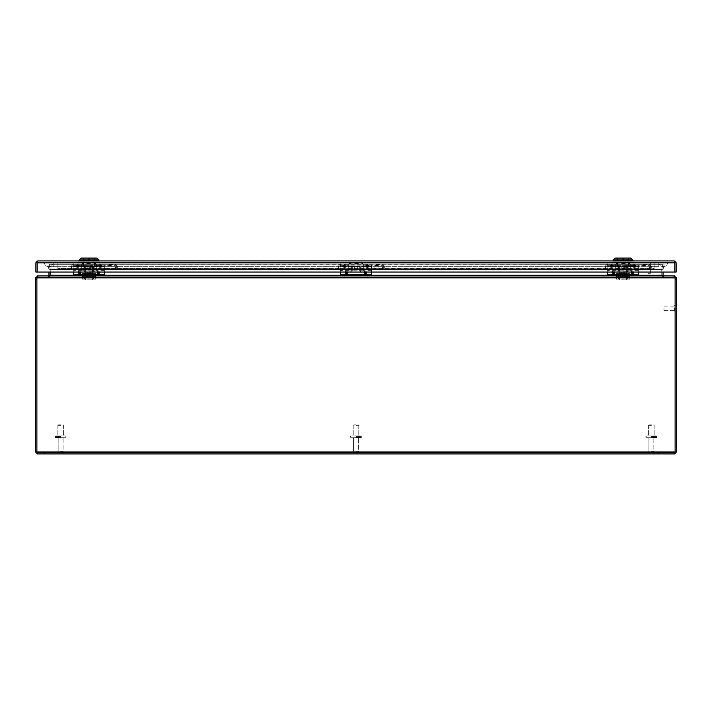 <?xml version="1.0" encoding="UTF-8"?>
<svg xmlns="http://www.w3.org/2000/svg" width="712" height="712" viewBox="0 0 712 712"><rect width="100%" height="100%" fill="white"/><g stroke="black" fill="none" stroke-linecap="round" stroke-linejoin="round"><path stroke-width="0.53" stroke-dasharray="3.56 2.67" d="M57.859 262.888L654.159 263.066L57.859 262.888L57.859 268.762L57.859 262.212L57.859 269.447L57.859 262.888M57.859 268.584L57.859 269.447L57.859 268.015L654.159 268.023L654.159 268.771L654.159 263.066L654.159 269.447L654.159 263.066L654.159 269.447L654.159 268.023L654.159 268.593L654.159 268.023L57.859 268.015L57.859 268.762L654.159 268.771L57.859 268.771L654.159 268.771L57.859 268.771L57.859 263.066L57.859 269.439L654.159 269.447L57.859 269.447L654.159 269.447L57.859 269.447L57.859 262.212L654.159 262.212L654.159 263.066L654.159 262.212L57.859 262.212L57.859 269.439L57.859 268.584L654.159 268.771L654.159 262.888L654.159 269.447L654.159 263.066L654.159 269.447L654.159 268.023L57.859 268.015L654.159 268.023L57.859 268.015L654.159 268.023L654.159 268.593L654.159 268.023L654.159 268.593L57.859 268.584M648.151 273.337L650.376 273.337L648.151 273.337M648.151 262.772L645.366 262.772L648.151 262.772M648.151 262.212L645.366 262.212L648.151 262.212M628.091 267.214L628.091 270.756L628.091 267.214M617.883 267.214L617.883 270.756L617.883 267.214M626.311 267.214L626.311 270.756L626.311 267.214M619.663 267.214L619.663 270.756L619.663 267.214M619.004 267.214L619.004 271.441L619.004 267.214M630.004 267.214L630.004 263.671L630.004 267.214M615.996 267.214L615.996 263.671L615.996 267.214M674.851 262.853L37.166 262.853L674.851 262.853L37.166 262.853L37.166 272.055L676.133 272.055L676.133 262.853L674.851 261.286L674.851 272.055L674.851 261.286L674.211 260.93L674.211 262.212L37.807 262.212L674.211 262.212L674.851 262.853L674.219 260.93L674.211 262.212L674.211 260.93L37.807 260.93L37.166 261.954L37.166 262.853L37.807 262.212L37.166 262.853L37.807 262.212L37.166 262.853L37.166 272.055L674.851 272.055L674.851 262.853L674.851 272.055L37.166 272.055L37.166 262.853L37.166 272.055L35.885 272.055L35.885 262.853L36.686 261.286L37.166 262.853L37.807 260.93L36.686 261.286M84.897 262.212L93.121 262.212L84.897 262.212L84.897 260.93L84.897 262.212L81.969 262.176L81.969 260.93L84.897 260.93L81.969 260.93L81.969 262.176L81.969 260.93L81.969 262.176L96.049 262.212L93.121 262.212L93.121 260.93L84.897 260.93L96.049 260.93L93.121 260.93L93.121 262.176L93.121 260.93L96.049 260.93L96.049 262.176L96.049 260.93L96.049 262.176L96.049 260.93L93.121 260.93L93.121 262.176L84.897 262.176L84.897 260.93L93.121 260.93L84.897 260.93L84.897 262.176M630.049 262.212L627.121 262.212L630.049 262.212L630.049 260.93L618.897 260.93L618.897 262.212L627.121 262.212L615.969 262.212L618.897 262.212L618.897 260.93L630.049 260.93L630.049 262.176L630.049 260.93L630.049 262.176L627.121 262.176L627.121 260.93L627.121 262.176L627.121 260.93L630.049 260.93L627.121 260.93L627.121 262.176L615.969 262.176L615.969 260.93L618.897 260.93L615.969 260.93L615.969 262.176L615.969 260.93L615.969 262.176L630.049 262.176M37.807 262.212L37.807 260.93L37.807 262.212M37.166 261.954L37.166 261.286L37.166 261.954M37.807 260.93L37.166 261.286L37.166 262.853M674.219 260.93L675.332 261.286M654.159 262.212L654.159 263.066L654.159 262.212L57.859 262.212L654.159 262.212M57.859 269.439L654.159 269.447L57.859 269.439M57.859 268.762L654.159 268.771L57.859 268.762M654.159 268.023L57.859 268.015L654.159 268.023M361.1 267.214L361.1 270.756L361.1 267.214M350.891 267.214L350.891 270.756L350.891 267.214M359.32 267.214L359.32 270.756L359.32 267.214M352.671 267.214L352.671 270.756L352.671 267.214M352.013 267.214L352.013 271.441L352.013 267.214M363.013 267.214L363.013 263.671L363.013 267.214M349.005 267.214L349.005 263.671L349.005 267.214M83.918 267.214L83.918 270.756L83.918 267.214M94.126 267.214L94.126 270.756L94.126 267.214M85.698 267.214L85.698 270.756L85.698 267.214M92.346 267.214L92.346 270.756L92.346 267.214M93.005 267.214L93.005 271.441L93.005 267.214M82.005 267.214L82.005 263.671L82.005 267.214M96.013 267.214L96.013 263.671L96.013 267.214M89.009 261.945L82.174 261.945L89.009 261.945M89.009 265.772L82.174 265.772L89.009 265.772M94.456 261.945L78.115 261.945L99.903 261.945L94.456 261.945L94.456 265.772L78.115 265.772L99.903 265.772L94.456 265.772L94.456 261.945M78.115 261.945L78.115 265.772M83.562 265.772L83.562 261.945L83.562 265.772M99.903 265.772L99.903 261.945M89.009 266.715L94.571 266.715L89.009 266.715M89.009 260.752L89.721 260.752L89.721 258.082L94.571 258.082L89.721 258.082L89.721 260.752L88.297 260.752L88.297 258.082L83.446 258.082L88.297 258.082L88.297 260.752L89.009 260.752M89.009 267.783L93.459 267.783L89.009 267.783M91.047 272.945L89.009 272.945L91.047 272.945L91.047 275.615L91.786 275.615L91.786 272.945L92.453 272.945L91.786 272.945L91.786 275.615L91.047 275.615L91.047 272.945L86.971 272.945L86.971 275.615L86.232 275.615L86.232 272.945L85.565 272.945L86.232 272.945L86.232 275.615L86.971 275.615L86.971 272.945L91.047 272.945M89.009 268.94L87.256 268.94L89.009 268.94A1.406 1.371 0 0 1 87.594 267.605A1.406 1.371 0 0 1 89 266.235A1.406 1.371 0 0 1 90.406 267.605A1.406 1.371 0 0 1 89 268.976M89.009 275.615L87.256 275.615L89.009 275.615M86.971 275.615L91.047 275.615L86.971 275.615M89.009 269.563L91.109 269.563L89.009 269.563M89.009 276.238L93.681 276.238L89.009 276.238M89.009 277.484L93.681 277.484L84.336 277.484L92.435 277.484L89.009 277.484L89.009 279.923L85.582 279.923L85.582 277.484L85.582 279.923L89.009 279.923L89.009 277.484M92.435 279.923L89.009 279.923L92.435 279.923L92.435 277.484L92.435 279.923M82.361 279.175L95.711 279.175L82.361 279.175L82.361 276.505L95.711 276.505L95.711 273.568L95.711 276.238L82.361 276.238L82.361 279.175M94.42 276.238L95.711 276.238L95.711 279.175L95.711 276.505L82.361 276.505L82.361 273.568L82.361 276.238L83.651 276.238L83.651 273.568L82.361 273.568L95.711 273.568L94.42 273.568L94.42 276.238L83.651 276.238M91.839 276.238L86.232 276.238L91.839 276.238L91.839 273.568L86.232 273.568L91.839 273.568L91.839 276.238M83.651 273.568L94.42 273.568M86.232 276.238L86.232 273.568L86.232 276.238M95.995 262.176L89.009 262.176L95.995 262.176L95.995 271.788L89.009 271.788L89.009 273.568L95.995 273.568L95.995 271.788L92.453 271.788L92.453 273.568L95.995 273.568M92.453 273.568L82.022 273.568L89.009 273.568L85.565 273.568L89.009 273.568L89.009 271.788L92.453 271.788L92.453 268.05L84.559 268.05L92.453 268.05M89.009 266.982L83.402 266.982L94.616 266.982L89.009 266.982L89 267.872L89 267.018M89.009 260.93L98.799 260.93L89.009 260.93M79.219 259.862L98.799 259.862M89.009 258.082L83.402 258.082L89.009 258.082M89.009 262.176L82.022 262.176L89.009 262.176M96.049 262.176L93.121 262.176L96.049 262.176M84.897 260.93L81.969 260.93L84.897 260.93M89.009 268.05L93.459 268.05L89.009 268.05L89 267.285L89 268.05M80.999 258.082L97.019 258.082M623.009 261.945L629.844 261.945L623.009 261.945M623.009 265.772L629.844 265.772L623.009 265.772M628.456 261.945L612.115 261.945L633.903 261.945L628.456 261.945L628.456 265.772L612.115 265.772L633.903 265.772L628.456 265.772L628.456 261.945M612.115 261.945L612.115 265.772M617.562 265.772L617.562 261.945L617.562 265.772M633.903 265.772L633.903 261.945M623.009 266.715L628.571 266.715L623.009 266.715M623.009 260.752L623.721 260.752L623.721 258.082L628.571 258.082L623.721 258.082L623.721 260.752L622.297 260.752L622.297 258.082L617.446 258.082L622.297 258.082L622.297 260.752L623.009 260.752M623.009 267.783L627.459 267.783L623.009 267.783M625.047 272.945L623.009 272.945L625.047 272.945L625.047 275.615L625.786 275.615L625.786 272.945L626.453 272.945L625.786 272.945L625.786 275.615L625.047 275.615L625.047 272.945L620.971 272.945L620.971 275.615L620.232 275.615L620.232 272.945L619.565 272.945L620.232 272.945L620.232 275.615L620.971 275.615L620.971 272.945L625.047 272.945M623.009 268.94L621.256 268.94L623.009 268.94A1.406 1.371 0 0 1 621.594 267.605A1.406 1.371 0 0 1 623 266.235A1.406 1.371 0 0 1 624.406 267.605A1.406 1.371 0 0 1 623 268.976M623.009 275.615L621.256 275.615L623.009 275.615M620.971 275.615L625.047 275.615L620.971 275.615M623.009 269.563L625.109 269.563L623.009 269.563M623.009 276.238L627.681 276.238L623.009 276.238M623.009 277.484L627.681 277.484L618.336 277.484L626.435 277.484L623.009 277.484L623.009 279.923L619.582 279.923L619.582 277.484L619.582 279.923L623.009 279.923L623.009 277.484M626.435 279.923L623.009 279.923L626.435 279.923L626.435 277.484L626.435 279.923M616.361 279.175L629.711 279.175L616.361 279.175L616.361 276.505L629.711 276.505L629.711 273.568L629.711 276.238L616.361 276.238L616.361 279.175M628.42 276.238L629.711 276.238L629.711 279.175L629.711 276.505L616.361 276.505L616.361 273.568L616.361 276.238L617.651 276.238L617.651 273.568L616.361 273.568L629.711 273.568L628.42 273.568L628.42 276.238L617.651 276.238M625.839 276.238L620.232 276.238L625.839 276.238L625.839 273.568L620.232 273.568L625.839 273.568L625.839 276.238M617.651 273.568L628.42 273.568M620.232 276.238L620.232 273.568L620.232 276.238M629.995 262.176L623.009 262.176L629.995 262.176L629.995 271.788L623.009 271.788L623.009 273.568L629.995 273.568L629.995 271.788L626.453 271.788L626.453 273.568L629.995 273.568M626.453 273.568L616.022 273.568L623.009 273.568L619.565 273.568L623.009 273.568L623.009 271.788L626.453 271.788L626.453 268.05L618.559 268.05L626.453 268.05M623.009 266.982L617.402 266.982L628.616 266.982L623.009 266.982L623 267.872L623 267.018M623.009 260.93L632.799 260.93L623.009 260.93M613.219 259.862L632.799 259.862M623.009 258.082L617.402 258.082L623.009 258.082M623.009 262.176L616.022 262.176L623.009 262.176M618.897 262.176L618.897 260.93L627.121 260.93L618.897 260.93L618.897 262.176M618.897 260.93L615.969 260.93L618.897 260.93M623.009 268.05L627.459 268.05L623.009 268.05L623 267.285L623 268.05M614.999 258.082L631.019 258.082M644.965 267.214L644.965 265.202L644.965 267.214M607.585 267.214L607.585 263.867L607.585 267.214M645.855 267.214L645.855 266.092L645.855 267.214M605.503 267.214L605.503 266.324L605.503 267.214M631.144 272.055L632.461 271.05L633.769 272.055M612.231 272.055L613.539 271.05L614.856 272.055M623 266.502C624.753 267.392 624.753 268.273 623 269.154C621.247 268.273 621.247 267.392 623 266.502M638.415 272.055L638.415 269.581L607.585 269.581L607.585 265.06L633.048 265.06L633.502 267.347L635.318 267.347L635.772 265.06L638.415 265.06L638.415 269.581L607.585 269.581L607.585 272.055M633.048 266.341L612.952 266.341L611.59 268.095L610.228 266.341L607.585 266.341M632.461 273.817A1.406 1.406 0 0 1 631.054 272.411A1.406 1.406 0 0 1 632.461 271.005A1.406 1.406 0 0 1 633.867 272.411A1.406 1.406 0 0 1 632.461 273.817M613.539 273.817A1.406 1.406 0 0 1 612.133 272.411A1.406 1.406 0 0 1 613.539 271.005A1.406 1.406 0 0 1 614.946 272.411A1.406 1.406 0 0 1 613.539 273.817M638.415 269.234L638.415 264.045L607.585 264.045L610.914 264.045L611.59 267.516L612.267 264.045L638.415 264.045L638.415 270.382L638.415 265.06L607.585 265.06L607.585 270.382L607.585 264.045L607.585 269.234L638.415 269.234L638.415 275.918L607.585 275.918L638.415 275.918M612.267 264.045L610.914 264.045M638.415 274.903L607.585 274.903M607.585 275.918L607.585 269.234L644.965 269.225L645.855 268.335M635.318 267.347L635.318 265.06L633.048 265.06M635.318 265.06L635.772 265.06M638.415 270.382L630.342 270.382L630.342 264.045L630.342 269.367L630.342 265.843L638.415 265.843M630.342 270.382L630.342 265.202L638.415 265.202M638.415 266.119L635.086 266.119L635.086 264.045M635.086 266.119L634.49 267.454L633.733 266.119L612.267 266.119M645.855 266.092L644.965 265.202L607.585 265.202L615.658 265.202L615.658 270.382L615.658 264.045L615.658 269.367L607.585 269.367M607.585 265.843L615.658 265.843L615.658 269.367M610.228 265.06L610.228 266.341M612.952 266.341L612.952 265.06M615.658 265.843L615.658 265.202M630.342 265.843L630.342 265.202M633.733 264.045L633.733 266.119M663.993 308.349L663.993 310.574L663.993 308.349M674.558 308.349L674.558 311.135L674.558 308.349M675.118 308.349L675.118 311.135L675.118 308.349M651.373 452.636C653.011 452.636 653.011 452.636 651.373 452.636C653.011 452.636 653.011 452.636 651.373 452.636C649.736 452.636 649.736 452.636 651.373 452.636C649.736 452.636 649.736 452.636 651.373 452.636C653.011 452.636 653.011 452.636 651.373 452.636C653.011 452.636 653.011 452.636 651.373 452.636C649.736 452.636 649.736 452.636 651.373 452.636C649.736 452.636 649.736 452.636 651.373 452.636M651.373 437.738C657.345 437.738 657.345 437.738 651.373 437.738C657.345 437.738 657.345 437.738 651.373 437.738L648.926 437.738L651.373 437.738C645.401 437.738 645.401 437.738 651.373 437.738C645.401 437.738 645.401 437.738 651.373 437.738C657.345 437.738 657.345 437.738 651.373 437.738C657.345 437.738 657.345 437.738 651.373 437.738L648.926 437.738L651.373 437.738C645.401 437.738 645.401 437.738 651.373 437.738C645.401 437.738 645.401 437.738 651.373 437.738M651.373 435.958C657.345 435.958 657.345 435.958 651.373 435.958C657.345 435.958 657.345 435.958 651.373 435.958L648.587 435.958L651.373 435.958C645.401 435.958 645.401 435.958 651.373 435.958C645.401 435.958 645.401 435.958 651.373 435.958L654.15 435.958L651.373 435.958C657.345 435.958 657.345 435.958 651.373 435.958C657.345 435.958 657.345 435.958 651.373 435.958L648.587 435.958L651.373 435.958C645.401 435.958 645.401 435.958 651.373 435.958C645.401 435.958 645.401 435.958 651.373 435.958L654.15 435.958L651.373 435.958M651.373 425.367L648.587 425.367L651.373 425.367M651.373 424.833L649.122 424.833L651.373 424.833M658.6 452.636L658.6 453.918L667.5 453.918L658.6 453.918L667.5 453.918L658.6 453.918L658.6 452.636L667.5 452.636L667.5 453.918L667.5 452.636L658.6 452.636M44.5 452.636L44.5 453.918L53.4 453.918L44.5 453.918L53.4 453.918L44.5 453.918L44.5 452.636L53.4 452.636L53.4 453.918L53.4 452.636L44.5 452.636M674.478 453.918L675.118 451.995L675.118 277.84L676.4 277.84L676.4 451.995L674.478 453.918L675.118 451.995L674.478 453.918L37.522 453.918L36.882 451.995L37.522 452.636L674.478 452.636L37.522 452.636L37.522 453.918L37.522 452.636L35.6 451.995L37.522 453.918M676.4 279.077L675.118 279.077A4.45 4.45 0 0 0 674.94 277.84L37.06 277.84L37.923 275.918L674.077 275.918L674.94 277.84A4.45 4.45 0 0 1 675.118 279.077A4.45 4.45 0 0 0 674.94 277.84L37.06 277.84L37.923 277.199L37.06 277.84A4.45 4.45 0 0 0 36.882 279.077A4.45 4.45 0 0 1 37.06 277.84A4.45 4.45 0 0 0 36.882 279.077L36.882 451.995L37.522 452.636L36.882 451.995L675.118 451.995L674.478 452.636L675.118 451.995L36.882 451.995L676.4 451.995M35.6 451.995L35.6 277.84L36.882 277.84L36.882 451.995M675.118 279.077L675.118 451.995M676.4 277.84L674.478 275.918L675.118 277.84L674.184 277.199L674.478 276.194M37.522 276.194L37.816 277.199L36.882 277.84L37.522 275.918L35.6 277.84M37.923 277.199L37.923 275.918L37.923 277.199L674.077 277.199L674.94 277.84L674.077 277.199L674.077 275.918L674.077 277.199L37.923 277.199M38.19 275.918L48.469 275.918L38.19 275.918L38.19 277.199L48.469 277.199L38.19 277.199L38.19 275.918M48.469 275.918L48.469 277.199L48.469 275.918M663.281 275.918L663.281 277.199L663.531 275.918L663.531 277.199L674.077 277.199L48.469 277.199L663.281 277.199L663.281 275.918L48.719 275.918L673.81 275.918L661.76 275.891L661.76 269.394A1.922 1.922 0 0 1 661.768 269.358L663.05 269.394L663.05 275.277A0.641 0.641 0 0 0 663.086 275.482L674.478 275.918M663.904 275.918L663.691 277.199L663.904 275.918L663.904 277.199L674.184 277.199L663.691 277.199L661.866 275.891L662.329 275.731M48.096 275.918L48.096 277.199L37.816 277.199L48.096 277.199L48.096 275.918L37.816 275.918L37.816 277.199L37.816 275.936M663.05 272.055L663.05 269.412L661.768 269.358L662.97 264.277L49.03 264.277L50.214 269.261L48.932 269.261L47.784 264.277L48.95 269.394A0.641 0.641 0 0 0 48.95 269.394L48.95 275.277A0.641 0.641 0 0 1 48.914 275.482L48.096 277.199L50.134 275.891A1.922 1.922 0 0 0 50.232 275.277L50.214 269.261L50.241 275.891L50.241 275.277L48.719 277.199L50.241 275.891L48.719 275.918L48.719 277.199L48.719 275.918M663.281 277.199L661.76 275.891L663.281 277.199M663.086 275.482L661.866 275.891L663.691 277.199L663.691 275.918M661.777 275.491A1.922 1.922 0 0 0 661.866 275.891A1.922 1.922 0 0 1 661.768 275.277L50.241 275.277L661.76 275.277L661.76 269.412L50.241 269.412L661.76 269.412L50.241 269.412L50.241 275.277L50.232 269.412L661.76 269.412L662.97 263.983L661.768 269.358A1.922 1.922 0 0 0 661.768 269.412L661.76 275.891L661.786 269.261L50.214 269.261L663.05 269.394A0.641 0.641 0 0 1 663.05 269.394A0.641 0.641 0 0 0 663.05 269.412L50.214 268.976L49.03 263.983L47.784 264.277L662.97 263.983L49.03 263.983L662.97 264.277L661.76 269.394L50.214 268.976L49.03 263.983L50.241 269.358A1.922 1.922 0 0 1 50.232 269.412A1.922 1.922 0 0 0 50.232 269.358L48.95 269.394A0.641 0.641 0 0 0 48.95 269.394L48.95 272.055M48.309 275.918L48.309 277.199L50.134 275.891L48.914 275.482M49.671 275.731L50.134 275.891A1.922 1.922 0 0 0 50.223 275.491M663.068 269.261L664.216 264.277L663.068 269.261M662.97 263.983L664.216 264.277L662.97 263.983M377.965 267.214L377.965 265.202L377.965 267.214M340.585 267.214L340.585 263.867L340.585 267.214M378.855 267.214L378.855 266.092L378.855 267.214M338.503 267.214L338.503 266.324L338.503 267.214M110.965 267.214L110.965 265.202L110.965 267.214M73.585 267.214L73.585 263.867L73.585 267.214M111.855 267.214L111.855 266.092L111.855 267.214M71.503 267.214L71.503 266.324L71.503 267.214M364.143 272.055L365.461 271.05L366.769 272.055M345.231 272.055L346.539 271.05L347.857 272.055M356 267.285L356 268.05L356 267.285M356 266.502C357.753 267.392 357.753 268.273 356 269.154C354.247 268.273 354.247 267.392 356 266.502M371.415 272.055L371.415 269.581L340.585 269.581L340.585 265.06L366.048 265.06L366.502 267.347L368.318 267.347L368.772 265.06L371.415 265.06L371.415 269.581L340.585 269.581L340.585 272.055M366.048 266.341L345.952 266.341L344.59 268.095L343.228 266.341L340.585 266.341M356 268.976A1.406 1.371 0 0 1 354.594 267.605A1.406 1.371 0 0 1 356 266.235A1.406 1.371 0 0 1 357.406 267.605A1.406 1.371 0 0 1 356 268.976M365.461 273.817A1.406 1.406 0 0 1 364.055 272.411A1.406 1.406 0 0 1 365.461 271.005A1.406 1.406 0 0 1 366.867 272.411A1.406 1.406 0 0 1 365.461 273.817M346.539 273.817A1.406 1.406 0 0 1 345.133 272.411A1.406 1.406 0 0 1 346.539 271.005A1.406 1.406 0 0 1 347.945 272.411A1.406 1.406 0 0 1 346.539 273.817M371.415 269.234L371.415 264.045L340.585 264.045L343.914 264.045L344.59 267.516L345.267 264.045L371.415 264.045L371.415 270.382L371.415 265.06L340.585 265.06L340.585 270.382L340.585 264.045L340.585 269.234L371.415 269.234L371.415 275.918L340.585 275.918L371.415 275.918M345.267 264.045L343.914 264.045M371.415 274.903L340.585 274.903M340.585 275.918L340.585 269.234L377.965 269.225L378.855 268.335M368.318 267.347L368.318 265.06L366.048 265.06M368.318 265.06L368.772 265.06M371.415 270.382L363.343 270.382L363.343 264.045L363.343 269.367L363.343 265.843L371.415 265.843M363.343 270.382L363.343 265.202L371.415 265.202M371.415 266.119L368.086 266.119L368.086 264.045M368.086 266.119L367.49 267.454L366.733 266.119L345.267 266.119M378.855 266.092L377.965 265.202L340.585 265.202L348.658 265.202L348.658 270.382L348.658 264.045L348.658 269.367L340.585 269.367M340.585 265.843L348.658 265.843L348.658 269.367M343.228 265.06L343.228 266.341M345.952 266.341L345.952 265.06M348.658 265.843L348.658 265.202M363.343 265.843L363.343 265.202M366.733 264.045L366.733 266.119M97.144 272.055L98.461 271.05L99.769 272.055M78.231 272.055L79.539 271.05L80.856 272.055M89 266.502C90.753 267.392 90.753 268.273 89 269.154C87.247 268.273 87.247 267.392 89 266.502M104.415 272.055L104.415 269.581L73.585 269.581L73.585 265.06L99.048 265.06L99.502 267.347L101.318 267.347L101.772 265.06L104.415 265.06L104.415 269.581L73.585 269.581L73.585 272.055M99.048 266.341L78.952 266.341L77.59 268.095L76.229 266.341L73.585 266.341M98.461 273.817A1.406 1.406 0 0 1 97.055 272.411A1.406 1.406 0 0 1 98.461 271.005A1.406 1.406 0 0 1 99.867 272.411A1.406 1.406 0 0 1 98.461 273.817M79.539 273.817A1.406 1.406 0 0 1 78.133 272.411A1.406 1.406 0 0 1 79.539 271.005A1.406 1.406 0 0 1 80.946 272.411A1.406 1.406 0 0 1 79.539 273.817M104.415 269.234L104.415 264.045L73.585 264.045L76.914 264.045L77.59 267.516L78.267 264.045L104.415 264.045L104.415 270.382L104.415 265.06L73.585 265.06L73.585 270.382L73.585 264.045L73.585 269.234L104.415 269.234L104.415 275.918L73.585 275.918L104.415 275.918M78.267 264.045L76.914 264.045M104.415 274.903L73.585 274.903M73.585 275.918L73.585 269.234L110.965 269.225L111.855 268.335M101.318 267.347L101.318 265.06L99.048 265.06M101.318 265.06L101.772 265.06M104.415 270.382L96.343 270.382L96.343 264.045L96.343 269.367L96.343 265.843L104.415 265.843M96.343 270.382L96.343 265.202L104.415 265.202M104.415 266.119L101.086 266.119L101.086 264.045M101.086 266.119L100.49 267.454L99.733 266.119L78.267 266.119M111.855 266.092L110.965 265.202L73.585 265.202L81.657 265.202L81.657 270.382L81.657 264.045L81.657 269.367L73.585 269.367M73.585 265.843L81.657 265.843L81.657 269.367M76.229 265.06L76.229 266.341M78.952 266.341L78.952 265.06M81.657 265.843L81.657 265.202M96.343 265.843L96.343 265.202M99.733 264.045L99.733 266.119M356 452.636C357.638 452.636 357.638 452.636 356 452.636C357.638 452.636 357.638 452.636 356 452.636C354.362 452.636 354.362 452.636 356 452.636C354.362 452.636 354.362 452.636 356 452.636C357.638 452.636 357.638 452.636 356 452.636C357.638 452.636 357.638 452.636 356 452.636C354.362 452.636 354.362 452.636 356 452.636C354.362 452.636 354.362 452.636 356 452.636M356 437.738C361.972 437.738 361.972 437.738 356 437.738C361.972 437.738 361.972 437.738 356 437.738L353.553 437.738L356 437.738C350.028 437.738 350.028 437.738 356 437.738C350.028 437.738 350.028 437.738 356 437.738C361.972 437.738 361.972 437.738 356 437.738C361.972 437.738 361.972 437.738 356 437.738L353.553 437.738L356 437.738C350.028 437.738 350.028 437.738 356 437.738C350.028 437.738 350.028 437.738 356 437.738M356 435.958C361.972 435.958 361.972 435.958 356 435.958C361.972 435.958 361.972 435.958 356 435.958L353.223 435.958L356 435.958C350.028 435.958 350.028 435.958 356 435.958C350.028 435.958 350.028 435.958 356 435.958L358.786 435.958L356 435.958C361.972 435.958 361.972 435.958 356 435.958C361.972 435.958 361.972 435.958 356 435.958L353.214 435.958L356 435.958C350.028 435.958 350.028 435.958 356 435.958C350.028 435.958 350.028 435.958 356 435.958L358.777 435.958L356 435.958M356 425.367L358.786 425.367L356 425.367M356 424.833L353.748 424.833L356 424.833M60.627 452.636C62.264 452.636 62.264 452.636 60.627 452.636C62.264 452.636 62.264 452.636 60.627 452.636C58.989 452.636 58.989 452.636 60.627 452.636C58.989 452.636 58.989 452.636 60.627 452.636C62.264 452.636 62.264 452.636 60.627 452.636C62.264 452.636 62.264 452.636 60.627 452.636C58.989 452.636 58.989 452.636 60.627 452.636C58.989 452.636 58.989 452.636 60.627 452.636M60.627 437.738C66.599 437.738 66.599 437.738 60.627 437.738C66.599 437.738 66.599 437.738 60.627 437.738L58.179 437.738L60.627 437.738C54.655 437.738 54.655 437.738 60.627 437.738C54.655 437.738 54.655 437.738 60.627 437.738C66.599 437.738 66.599 437.738 60.627 437.738C66.599 437.738 66.599 437.738 60.627 437.738L58.179 437.738L60.627 437.738C54.655 437.738 54.655 437.738 60.627 437.738C54.655 437.738 54.655 437.738 60.627 437.738M60.627 435.958C66.599 435.958 66.599 435.958 60.627 435.958C66.599 435.958 66.599 435.958 60.627 435.958L57.85 435.958L60.627 435.958C54.655 435.958 54.655 435.958 60.627 435.958C54.655 435.958 54.655 435.958 60.627 435.958L63.413 435.958L60.627 435.958C66.599 435.958 66.599 435.958 60.627 435.958C66.599 435.958 66.599 435.958 60.627 435.958L57.841 435.958L60.627 435.958C54.655 435.958 54.655 435.958 60.627 435.958C54.655 435.958 54.655 435.958 60.627 435.958L63.404 435.958L60.627 435.958M60.627 425.367L57.841 425.367L60.627 425.367M60.627 424.833L58.375 424.833L60.627 424.833M107.085 267.214L107.085 269.812L107.085 267.214M374.085 267.214L374.085 269.812L374.085 267.214M641.085 267.214L641.085 269.812L641.085 267.214M667.705 262.212A4.45 4.45 0 0 1 663.255 266.662A4.45 4.45 0 0 1 658.805 262.212L667.705 262.212L658.805 262.212A4.45 4.45 0 0 0 663.255 266.662A4.45 4.45 0 0 0 667.705 262.212M44.295 262.212A4.45 4.45 0 0 0 48.745 266.662A4.45 4.45 0 0 0 53.195 262.212L44.295 262.212L53.195 262.212A4.45 4.45 0 0 1 48.745 266.662A4.45 4.45 0 0 1 44.295 262.212M53.195 262.212L658.805 262.212L53.195 262.212L658.805 262.212L53.195 262.212L53.195 266.662L53.195 262.212M667.687 262.23L44.313 262.23L667.687 262.247M53.195 262.23L663.255 262.283L53.195 262.247M658.822 262.23L663.255 262.283L658.805 262.247M654.159 263.066L57.859 263.066L654.159 263.066M627.379 267.214L627.379 271.441L627.379 267.214M618.594 267.214L618.594 271.441L618.594 267.214M627.023 267.214L627.023 271.441L627.023 267.214M360.388 267.214L360.388 271.441L360.388 267.214M351.603 267.214L351.603 271.441L351.603 267.214M360.032 267.214L360.032 271.441L360.032 267.214M84.63 267.214L84.63 271.441L84.63 267.214M93.414 267.214L93.414 271.441L93.414 267.214M84.986 267.214L84.986 271.441L84.986 267.214M84.586 276.505L84.586 279.175M93.486 279.175L93.486 276.505M618.586 276.505L618.586 279.175M627.486 279.175L627.486 276.505M612.498 267.347L612.498 265.06M632.461 271.975L632.461 272.847L632.461 271.975M613.539 271.975L613.539 272.847L613.539 271.975M611.51 267.454L611.51 264.045M607.585 269.465L638.415 269.465M638.415 266.341L635.772 266.341M610.914 266.119L607.585 266.119M607.585 274.529L638.415 274.529M633.502 265.06L633.502 267.347M610.682 265.06L610.682 267.347M634.49 264.045L634.49 267.454M634.33 267.454L634.33 264.045M611.67 264.045L611.67 267.454M651.373 451.568L653.821 451.568L651.373 451.568M651.373 437.204L656.936 437.204L651.373 437.204M651.373 436.492L656.936 436.492L651.373 436.492M35.6 279.077L36.882 279.077M37.06 277.84L674.94 277.84M673.81 275.918L673.81 277.199L673.81 275.918M73.585 275.277L104.415 275.277M340.585 275.277L371.415 275.277M607.585 275.277L638.415 275.277M661.76 275.277L50.241 275.277M345.498 267.347L345.498 265.06M356 267.018L356 267.872L356 267.018M365.461 271.975L365.461 272.847L365.461 271.975M346.539 271.975L346.539 272.847L346.539 271.975M344.51 267.454L344.51 264.045M340.585 269.465L371.415 269.465M371.415 266.341L368.772 266.341M343.914 266.119L340.585 266.119M340.585 274.529L371.415 274.529M366.502 265.06L366.502 267.347M343.682 265.06L343.682 267.347M367.49 264.045L367.49 267.454M367.33 267.454L367.33 264.045M344.67 264.045L344.67 267.454M78.498 267.347L78.498 265.06M98.461 271.975L98.461 272.847L98.461 271.975M79.539 271.975L79.539 272.847L79.539 271.975M77.51 267.454L77.51 264.045M73.585 269.465L104.415 269.465M104.415 266.341L101.772 266.341M76.914 266.119L73.585 266.119M73.585 274.529L104.415 274.529M99.502 265.06L99.502 267.347M76.682 265.06L76.682 267.347M100.49 264.045L100.49 267.454M100.33 267.454L100.33 264.045M77.67 264.045L77.67 267.454M356 451.568L358.447 451.568L356 451.568M356 437.204L361.562 437.204L356 437.204M356 436.492L361.562 436.492L356 436.492M60.627 451.568L63.074 451.568L60.627 451.568M60.627 437.204L55.064 437.204L60.627 437.204M60.627 436.492L55.064 436.492L60.627 436.492M115.504 267.214L115.504 269.812L115.504 267.214M382.504 267.214L382.504 269.812L382.504 267.214M649.504 267.214L649.504 269.812L649.504 267.214M658.805 262.212L658.805 266.662L658.805 262.212M650.376 273.337L650.376 262.772M650.928 262.772L650.928 262.212M645.926 273.337L645.926 262.772M645.366 262.772L645.366 262.212M630.004 270.756L628.091 270.756L627.379 271.441L626.311 270.756L619.663 270.756L619.004 271.441L615.996 270.756M615.996 269.35L630.004 269.35M615.996 263.671L617.883 263.671L618.594 262.986L619.663 263.671L626.311 263.671L627.023 262.986L630.004 263.671M615.996 265.078L630.004 265.078M363.013 270.756L361.1 270.756L360.388 271.441L359.32 270.756L352.671 270.756L352.013 271.441L349.005 270.756M349.005 269.35L363.013 269.35M349.005 263.671L350.891 263.671L351.603 262.986L352.671 263.671L359.32 263.671L360.032 262.986L363.013 263.671M349.005 265.078L363.013 265.078M82.005 270.756L83.918 270.756L84.63 271.441L85.698 270.756L92.346 270.756L93.005 271.441L96.013 270.756M96.013 269.35L82.005 269.35M96.013 263.671L94.126 263.671L93.414 262.986L92.346 263.671L85.698 263.671L84.986 262.986L82.005 263.671M96.013 265.078L82.005 265.078M82.174 265.772L82.174 261.945M95.844 265.772L95.844 261.945M94.571 266.715L94.571 258.082M93.459 267.783L93.459 266.715M92.453 272.945L92.453 267.783M87.256 275.615L87.256 268.94M83.446 266.715L83.446 258.082M84.559 267.783L84.559 266.715M85.565 272.945L85.565 267.783M90.762 275.615L90.762 268.94M91.109 269.563L91.109 276.238M93.681 277.484L93.681 276.238M86.909 269.563L86.909 276.238M84.336 277.484L84.336 276.238M85.565 273.568L85.565 268.05M84.559 268.05L84.559 266.982M83.402 266.982L83.402 258.082M82.022 273.568L82.022 262.176M93.459 268.05L93.459 266.982M94.616 266.982L94.616 258.082M616.174 265.772L616.174 261.945M629.844 265.772L629.844 261.945M628.571 266.715L628.571 258.082M627.459 267.783L627.459 266.715M626.453 272.945L626.453 267.783M621.256 275.615L621.256 268.94M617.446 266.715L617.446 258.082M618.559 267.783L618.559 266.715M619.565 272.945L619.565 267.783M624.762 275.615L624.762 268.94M625.109 269.563L625.109 276.238M627.681 277.484L627.681 276.238M620.909 269.563L620.909 276.238M618.336 277.484L618.336 276.238M619.565 273.568L619.565 268.05M618.559 268.05L618.559 266.982M617.402 266.982L617.402 258.082M616.022 273.568L616.022 262.176M627.459 268.05L627.459 266.982M628.616 266.982L628.616 258.082M607.585 263.867L605.476 265.977L605.476 267.214L605.503 266.324M605.503 268.104L605.476 267.214L605.476 268.451L607.585 270.56M638.415 269.367L630.342 269.367M615.658 270.382L607.585 270.382M663.993 310.574L674.558 310.574M674.558 311.135L675.118 311.135M663.993 306.124L674.558 306.124M674.558 305.573L675.118 305.573M653.821 451.568L652.753 452.636L653.821 451.568L653.821 437.738L653.821 451.568M656.936 437.204L656.402 437.738L656.936 437.204L656.402 435.958L656.936 437.204M648.926 437.738L648.926 451.568L649.994 452.636L648.926 451.568L648.926 437.738M645.811 436.492L646.345 437.738L645.811 437.204L646.345 435.958L645.811 436.492M648.587 425.367L648.587 435.958L648.587 425.367L649.122 424.833L648.587 425.367M654.15 425.367L654.15 435.958L654.15 425.367L653.625 424.833L654.159 425.367M340.585 263.867L338.476 265.977L338.476 267.214L338.503 266.324M338.503 268.104L338.476 267.214L338.476 268.451L340.585 270.56M73.585 263.867L71.476 265.977L71.476 267.214L71.503 266.324M71.503 268.104L71.476 267.214L71.476 268.451L73.585 270.56M371.415 269.367L363.343 269.367M348.658 270.382L340.585 270.382M104.415 269.367L96.343 269.367M81.657 270.382L73.585 270.382M358.447 451.568L357.38 452.636L358.447 451.568L358.447 437.738L358.447 451.568M361.562 437.204L361.029 437.738L361.562 437.204L361.029 435.958L361.562 437.204M353.553 437.738L353.553 451.568L354.62 452.636L353.553 451.568L353.553 437.738M350.438 436.492L350.972 437.738L350.438 437.204L350.972 435.958L350.438 436.492M353.223 425.367L353.223 435.958M353.214 425.367L353.748 424.833L353.214 425.367L353.214 435.958M358.786 425.367L358.252 424.833L358.786 425.367L358.786 435.958M63.074 451.568L62.006 452.636L63.074 451.568L63.074 437.738L63.074 451.568M66.189 437.204L65.655 437.738L66.189 437.204L65.655 435.958L66.189 437.204M58.179 437.738L58.179 451.568L59.247 452.636L58.179 451.568L58.179 437.738M55.064 436.492L55.598 437.738L55.064 437.204L55.598 435.958L55.064 436.492M57.85 425.367L57.85 435.958L57.841 425.367L58.375 424.833L57.841 425.367M63.413 425.367L63.413 435.958L63.404 425.367L62.879 424.833L63.413 425.367M358.777 425.367L358.777 435.958M117.978 267.338L115.504 269.812L107.085 269.812M116.91 267.089L115.504 265.683L107.085 265.683M117.978 267.089L115.504 264.615L107.085 264.615M116.91 267.338L115.504 268.744L107.085 268.744M384.978 267.338L382.504 269.812L374.085 269.812M383.91 267.089L382.504 265.683L374.085 265.683M384.978 267.089L382.504 264.615L374.085 264.615M383.91 267.338L382.504 268.744L374.085 268.744M651.978 267.338L649.504 269.812L641.085 269.812M650.91 267.089L649.504 265.683L641.085 265.683M651.978 267.089L649.504 264.615L641.085 264.615M650.91 267.338L649.504 268.744L641.085 268.744M658.805 266.662L48.745 266.662L658.805 266.662"/><path stroke-width="1.07" d="M674.211 262.212L674.851 262.853L674.851 272.055L35.885 272.055L35.885 262.853L36.686 261.286L37.807 260.93L37.166 261.286L37.166 272.055L37.166 262.853L37.807 262.212M37.807 260.93L674.219 260.93L674.851 261.286L674.851 262.853L675.332 261.286L676.133 262.853L676.133 272.055L674.851 272.055L674.851 262.853L37.166 262.853L36.686 261.286M674.211 260.93L675.332 261.286M98.799 259.862L79.219 259.862L80.999 258.082L97.019 258.082L98.799 259.862L98.799 260.93M632.799 259.862L613.219 259.862L614.999 258.082L631.019 258.082L632.799 259.862L632.799 260.93M632.621 272.055L632.461 272.803L632.292 272.055M633.769 272.055L632.461 273.773L631.144 272.055M613.708 272.055L613.539 272.803L613.379 272.055M614.856 272.055L613.539 273.773L612.231 272.055M607.585 272.055L607.585 274.529L638.415 274.529L638.415 272.055M638.415 274.529L638.415 275.918M607.585 275.918L607.585 274.529M607.585 274.903L638.415 274.903M37.522 453.918L35.6 451.995L36.882 451.995L37.522 453.918L674.478 453.918L675.118 451.995L676.4 451.995L674.478 453.918M676.4 451.995L676.4 277.84L675.118 277.84L675.118 451.995L36.882 451.995L36.882 279.077A4.45 4.45 0 0 1 37.06 277.84L37.122 277.457M674.887 277.52L674.94 277.84A4.45 4.45 0 0 1 675.118 279.077L675.118 451.995M35.6 279.077L36.882 279.077L36.882 277.84L35.6 277.84L35.6 451.995M674.478 276.194L676.4 277.84M674.94 277.84L674.077 275.918L37.923 275.918L37.06 277.84L674.94 277.84M36.882 279.077L36.882 451.995M35.6 277.84L37.522 276.194M674.478 277.199L675.118 277.84M674.478 275.918L663.904 275.918M36.882 277.84L37.522 277.199M48.096 275.918L37.522 275.918M50.223 275.491A1.922 1.922 0 0 0 50.232 275.277L50.241 272.055L50.241 275.482L48.719 275.918M661.777 275.491L661.76 275.277A1.922 1.922 0 0 0 661.777 275.491L663.281 275.918M663.691 275.918L663.086 275.482A0.641 0.641 0 0 1 663.05 275.277L663.05 272.055M48.309 275.918L48.914 275.482A0.641 0.641 0 0 0 48.95 275.277L48.95 272.055M662.329 275.731L663.086 275.482M48.914 275.482L49.671 275.731M365.621 272.055L365.461 272.803L365.292 272.055M366.769 272.055L365.461 273.773L364.143 272.055M346.708 272.055L346.539 272.803L346.379 272.055M347.857 272.055L346.539 273.773L345.231 272.055M340.585 272.055L340.585 274.529L371.415 274.529L371.415 272.055M371.415 274.529L371.415 275.918M340.585 275.918L340.585 274.529M340.585 274.903L371.415 274.903M98.621 272.055L98.461 272.803L98.292 272.055M99.769 272.055L98.461 273.773L97.144 272.055M79.708 272.055L79.539 272.803L79.379 272.055M80.856 272.055L79.539 273.773L78.231 272.055M73.585 272.055L73.585 274.529L104.415 274.529L104.415 272.055M104.415 274.529L104.415 275.918M73.585 275.918L73.585 274.529M73.585 274.903L104.415 274.903M676.4 279.077L675.118 279.077M50.241 275.277L73.585 275.277M104.415 275.277L340.585 275.277M371.415 275.277L607.585 275.277M638.415 275.277L661.76 275.277M79.219 260.93L79.219 259.862M613.219 260.93L613.219 259.862"/></g></svg>
